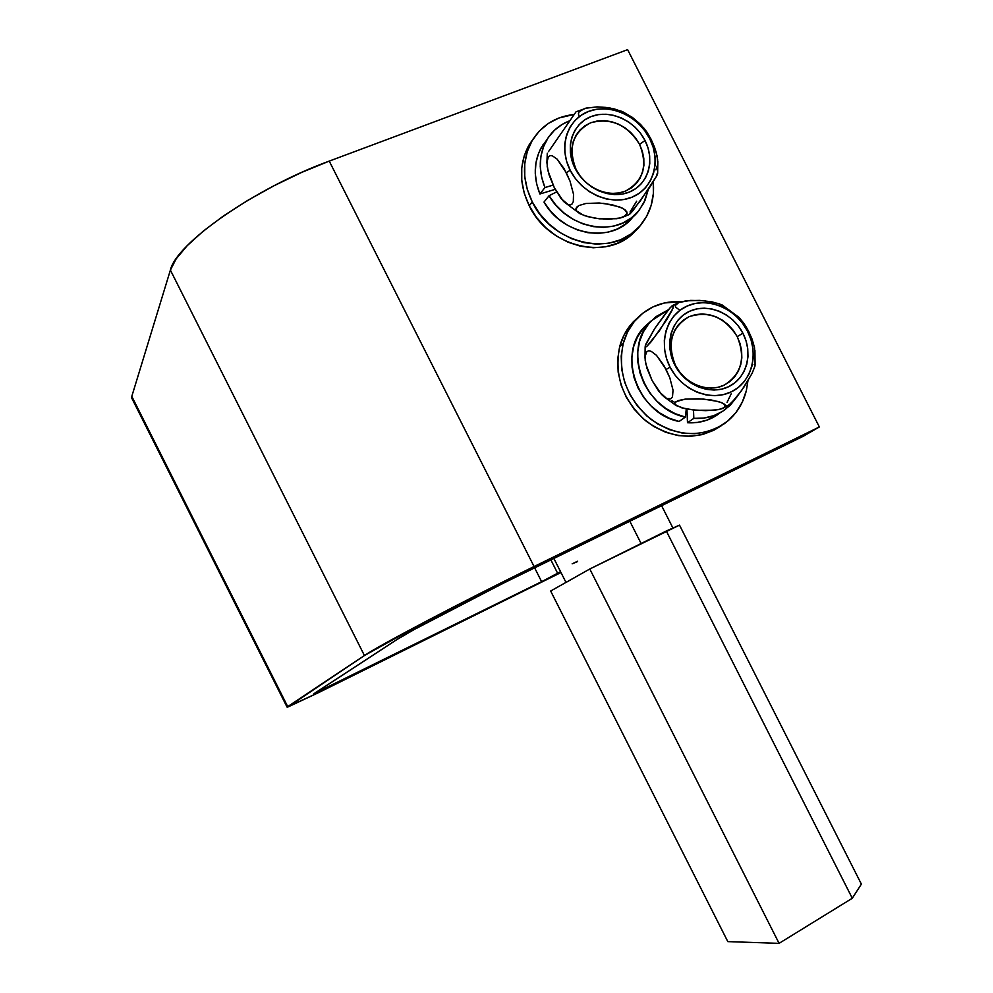 <?xml version="1.0" encoding="UTF-8"?>
<svg xmlns="http://www.w3.org/2000/svg" width="993" height="993" viewBox="0 0 993 993"><rect width="100%" height="100%" fill="white"/><g stroke="black" fill="none" stroke-linecap="round" stroke-linejoin="round"><path stroke-width="1.49" d="M589.792 569.001L779.083 943.35L727.807 941.612L550.656 591.021L589.792 569.001L666.303 531.007L852.292 898.255L779.083 943.35L589.792 569.001L679.51 525.123L861.378 884.118L679.51 525.123L666.303 531.007L852.292 898.255L861.378 884.118L852.292 898.255L779.083 943.35L727.807 941.612L550.656 591.021L589.792 569.001M630.778 548.67L641.118 543.519L629.81 521.188L641.118 543.519L650.539 538.864M287.064 707.09L318.89 692.469L560.995 572.539L318.89 692.469L287.833 707.028L364.431 655.529L427.648 620.439L507.435 579.676L819.362 426.953L803.052 436.374L502.905 583.425L413.969 629.636L396.629 639.74L314.049 693.759L324.363 688.931L323.581 687.379L324.363 688.931L543.978 580.483L560.536 571.645L557.656 573.333L550.842 559.853L557.656 573.333L541.607 581.662L534.619 567.81L541.607 581.662L313.838 693.759L396.629 639.74C408.421 631.771 470.645 599.064 522.479 573.743L803.052 436.374L819.362 426.953L534.073 566.531L329.242 161.102C255.077 188.062 176.034 243.583 170.386 270.108L364.431 655.529L287.709 706.594L131.796 396.381L131.647 397.87L287.064 707.09L287.709 706.594L131.796 396.381L170.386 270.108L364.431 655.529C378.532 645.686 463.408 601.013 534.073 566.531L329.242 161.102L627.626 49.65L819.362 426.953L627.626 49.65L329.242 161.102L301.76 172.372L274.118 185.691L247.667 200.412L223.661 215.816L203.217 231.158L187.193 245.718L176.146 258.875L170.386 270.108L131.796 396.381L132.268 399.099M577.628 561.244L572.154 563.825L577.355 561.678M566.755 582.022L574.401 577.727M639.579 144.382C627.253 124.721 610.993 117.509 590.773 122.735C572.601 132.379 567.735 148.007 576.163 169.617L575.046 168.301C564.558 147.957 572.291 123.628 591.17 116.553C609.913 109.168 634.986 120.451 645.003 140.485L639.579 144.382L645.003 140.485L640.634 133.447L635.11 127.203L628.631 121.978L621.444 117.981L613.811 115.374L606.028 114.232L598.382 114.629L591.17 116.553L584.678 119.93L579.142 124.646L574.798 130.517L571.819 137.319L570.317 144.804L570.367 152.661L571.956 160.605L575.046 168.301L579.49 175.451L585.138 181.781L591.741 187.032L599.064 191.016L606.797 193.561L614.642 194.591L622.301 194.069L629.475 192.009L635.892 188.521L641.304 183.717L645.524 177.809L648.379 171.019L649.77 163.609L649.658 155.851L648.044 148.044L645.003 140.485C655.293 160.419 648.181 184.512 629.475 192.009C610.943 199.816 585.249 188.757 575.046 168.301L576.163 169.617C585.398 188.136 608.659 198.153 625.478 191.103C643.315 181.173 648.019 165.595 639.579 144.382L642.334 151.246L643.799 158.321L643.898 165.347L642.62 172.074L640.026 178.231L636.203 183.581L631.287 187.938L625.478 191.103L618.962 192.965L612.023 193.436L604.911 192.505L597.91 190.184L591.282 186.585L585.299 181.831L580.185 176.096L576.163 169.617L573.371 162.653L571.931 155.467L571.881 148.354L573.246 141.577L575.94 135.408L579.875 130.083L584.889 125.801L590.773 122.735L597.302 120.985L604.228 120.612L611.291 121.63L618.205 124.001L624.734 127.613L630.605 132.342L635.619 138.002L639.579 144.382M655.914 169.902L657.8 164.205L657.093 156L654.586 147.336L650.986 139.07L649.683 138.623C661.363 161.238 653.32 188.608 632.094 197.16C611.043 206.06 581.799 193.498 570.181 170.225L566.32 172.757L570.032 181.148L573.507 194.231L573.321 201.529L572.204 203.875L570.454 204.955L568.269 204.732L563.391 201.231L554.342 187.764L548.012 170.883L546.92 162.653L548.322 156.82L550.023 155.616L552.182 155.702L557.085 159.091L566.32 172.757L570.181 170.225C558.252 147.076 567.09 119.421 588.564 111.415C609.876 103.049 638.325 115.883 649.683 138.623L650.986 139.07L646.642 131.697L640.597 124.448L632.404 117.422L623.157 111.986L614.282 108.92L605.929 107.418L597.128 106.872L585.522 108.249L597.128 106.872L610.211 108.051L621.643 111.29L627.104 114.543M621.928 217.554L629.463 214.451L632.566 211.137L650.117 186.721L656.733 175.898L657.118 173.713M576.648 207.189L578.758 205.588L585.895 203.478L603.657 203.366L619.508 206.867L625.081 209.796L627.117 213.346L624.051 216.685L616.901 218.721L599.487 218.832L587.31 216.561L579.912 213.706L576.424 210.814L575.866 208.989L578.758 205.588L585.895 203.478L599.226 202.994L612.11 204.732L622.623 208.232L626.67 211.521L627.117 213.346L626.235 215.121L620.811 217.901L608.25 219.316L595.241 218.261L583.772 215.431L576.424 210.814L575.866 208.989L576.648 207.189M548.496 151.656L576.064 111.787L548.496 151.656M570.181 170.225L566.68 161.474L564.868 152.45L564.818 143.501L566.531 134.998L569.932 127.265L574.885 120.587L581.178 115.238L588.564 111.415L596.756 109.242L605.445 108.796L614.282 110.099L622.946 113.078L631.101 117.621L638.462 123.542L644.73 130.642L649.683 138.623L653.146 147.2L654.983 156.062L655.107 164.875L653.531 173.291L650.291 181.011L645.524 187.727L639.38 193.176L632.094 197.16L623.939 199.506L615.238 200.114L606.313 198.96L597.513 196.055L589.184 191.537L581.662 185.567L575.245 178.368L570.181 170.225M554.342 187.764L549.203 175.24L547.205 166.638L547.28 159.252L548.322 156.82L550.023 155.616L552.182 155.702L557.085 159.091L564.185 168.81L570.032 181.148L573.507 194.231L573.321 201.529L572.204 203.875L570.454 204.955L568.269 204.732L560.958 198.426L554.342 187.764M584.505 108.56L579.192 111.762L578.398 113.773L578.931 115.833M657.726 160.245L656.013 151.644L650.986 139.07L644.246 128.494L639.182 123.728M629.016 214.488L640.274 201.02L656.733 175.898L657.639 173.539L657.813 161.524M636.674 201.182L630.046 211.956M549.079 195.708L556.601 191.91L549.079 195.708L543.99 202.076C563.267 236.483 613.811 243.881 633.509 216.139L625.677 223.934L617.447 228.949L608.15 232.151L598.146 233.417L587.794 232.672L577.479 229.942L567.586 225.324L558.476 218.969L550.519 211.124L543.99 202.076L549.079 195.708L555.658 204.843L563.689 212.763L572.874 219.18L582.854 223.847L593.243 226.615L603.682 227.372L613.761 226.119L623.12 222.904L631.411 217.852L638.362 211.174L643.712 203.118L648.305 189.452L645.016 200.387L639.306 210.007C619.483 237.935 568.517 230.426 549.079 195.708M543.121 144.556L538.591 153.232L535.935 162.889L535.252 173.154L536.592 183.655L539.894 193.995L544.946 187.565L553.051 185.108L544.946 187.565L541.607 177.139L540.254 166.551L540.937 156.199L543.605 146.468L548.161 137.717L554.429 130.282L562.162 124.41L569.262 120.96C559.295 124.87 551.649 131.461 546.324 140.733L541.284 147.535C533.75 161.772 533.291 177.263 539.894 193.995L544.946 187.565C538.28 170.684 538.74 155.069 546.324 140.733M546.982 139.579L541.284 147.535M539.894 193.995L555.174 189.353L539.894 193.995M636.451 229.532C610.856 261.593 549.414 248.746 529.244 205.787L524.292 193.362L521.772 180.54L521.759 167.842L524.267 155.752L529.17 144.767L533.452 138.536L528.276 146.343C518.929 164.888 519.252 184.71 529.244 205.787L532.273 201.914C522.219 180.726 521.896 160.804 531.28 142.173C540.639 125.962 554.851 116.727 573.942 114.468L558.91 117.993L548.335 123.455L539.298 131.076L532.174 140.596L527.258 151.631L524.738 163.771L524.751 176.543L527.295 189.427L532.273 201.914L539.497 213.507L548.67 223.735L559.431 232.213L571.323 238.581L583.896 242.615L596.644 244.154L609.057 243.186L620.675 239.735L631.027 233.976L639.765 226.131L646.542 216.524L651.123 205.526L653.369 193.561L653.257 181.818C654.685 198.041 650.75 212.13 641.466 224.108C616.678 258.23 552.977 246.127 532.273 201.914L529.244 205.787L536.431 217.318L545.554 227.484L556.254 235.9L568.095 242.23L580.607 246.239L593.293 247.766L605.643 246.785L617.212 243.347L627.526 237.612L636.215 229.793M675.488 365.436C684.885 383.956 707.872 393.129 724.232 385.123C741.548 374.125 745.88 357.964 737.216 336.639L742.901 333.214C753.352 353.148 746.81 378.159 728.614 386.711C710.578 395.562 685.182 385.445 674.806 364.977L679.299 372.09L684.947 378.308L691.525 383.372L698.774 387.109L706.408 389.355L714.116 390.05L721.626 389.144L728.614 386.711L734.845 382.826L740.058 377.663L744.092 371.419L746.761 364.332L747.99 356.673L747.741 348.729L746.028 340.822L742.901 333.214L738.494 326.213L732.958 320.081L726.504 315.042L719.391 311.281L711.857 308.96L704.198 308.165L696.714 308.922L689.676 311.231L683.37 314.992L678.033 320.081L673.887 326.3L671.082 333.412L669.741 341.145L669.94 349.188L671.64 357.244L674.806 364.977C664.156 344.633 671.293 319.374 689.676 311.231C707.922 302.791 732.71 313.167 742.901 333.214L737.216 336.639C724.778 317.077 708.692 310.449 688.968 316.742C671.318 327.467 666.824 343.702 675.488 365.436L672.621 358.436L671.082 351.15L670.908 343.863L672.112 336.863L674.657 330.408L678.418 324.773L683.246 320.168L688.968 316.742L695.336 314.644L702.125 313.949L709.064 314.657L715.891 316.767L722.358 320.156L728.204 324.723L733.219 330.297L737.216 336.639L740.046 343.528L741.61 350.703L741.833 357.902L740.704 364.841L738.271 371.27L734.621 376.93L729.88 381.61L724.232 385.123L717.889 387.332L711.087 388.139L704.099 387.518L697.185 385.47L690.631 382.094L684.673 377.501L679.56 371.879L675.488 365.436M754.159 358.039L754.941 355.109L754.494 347.513L752.111 339.196L748.499 331.029L747.456 331.091C759.322 353.707 751.937 382.106 731.27 391.85C710.789 401.942 681.893 390.472 670.076 367.174L666.092 369.47L669.816 377.762L673.043 390.212L672.497 396.728L671.144 398.603L669.145 399.211L666.725 398.578L661.475 394.444L652.078 380.53L645.847 364.108L645.028 356.487L646.865 351.534L648.801 350.79L651.197 351.323L656.485 355.345L666.092 369.47L670.076 367.174C657.949 344.037 666.117 315.302 687.032 306.092C707.773 296.535 735.9 308.339 747.456 331.091L748.499 331.029L744.042 323.544L739.09 317.475L721.936 304.801L711.944 301.835L699.382 300.382L686.076 300.829L679.125 302.455M646.94 346.247L645.14 346.805L646.071 343.64L654.747 328.534L667.457 310.821L671.876 306.018L673.825 305.248L671.876 310.672L666.539 319.969L651.321 341.567L646.94 346.247L645.661 347.078L645.313 345.576L654.747 328.534L669.89 308.016L673.229 305.087L673.031 308.24L659.364 330.855L646.94 346.247M671.938 400.75L674.855 402.45M675.563 401.78L685.369 399.099L703.243 399.037L718.709 401.594L723.909 403.741L725.473 406.323L721.923 408.756L714.476 410.233L696.937 410.283L684.996 408.619L676.233 405.64L674.532 403.096L677.909 400.626L685.369 399.099L698.836 398.764L711.559 400.042L721.65 402.599L725.275 404.995L725.473 406.323L724.344 407.614L718.51 409.625L705.688 410.655L692.754 409.873L681.595 407.788L674.843 404.424L674.532 403.096L675.563 401.78M722.904 408.384L730.774 403.791L741.498 390.696L752.135 373.306L755.028 365.933L754.171 364.357M747.456 331.091L751.006 339.718L752.967 348.704L753.253 357.716L751.862 366.405L748.821 374.46L744.266 381.56L738.345 387.431L731.27 391.85L723.326 394.643L714.799 395.673L706.023 394.904L697.347 392.347L689.105 388.114L681.62 382.342L675.19 375.28L670.076 367.174L666.477 358.374L664.54 349.226L664.329 340.065L665.856 331.277L669.046 323.197L673.775 316.134L679.857 310.362L687.032 306.092L695.026 303.486L703.528 302.617L712.229 303.535L720.769 306.179L728.862 310.449L736.173 316.184L742.454 323.147L747.456 331.091M754.494 347.513L752.111 339.196L746.364 327.169L738.904 317.301L733.467 313.465M728.03 405.914L736.074 397.92L744.005 387.022L752.135 373.306L755.028 365.933M731.171 393.824L727.062 402.364M726.491 405.752L727.199 406.199M652.078 380.53L646.964 368.254L645.152 360.124L645.587 353.52L646.865 351.534L648.801 350.79L651.197 351.323L656.485 355.345L663.907 365.511L669.816 377.762L673.043 390.212L672.497 396.728L671.144 398.603L666.725 398.578L658.918 391.441L652.078 380.53M678.678 302.629L675.302 305.534L675.588 307.098L679.311 309.878M725.498 307.607L719.056 303.647L703.727 300.68L690.445 300.407L679.113 302.455M718.609 414.007C709.561 420.498 699.184 423.415 687.479 422.745L693.822 418.363L693.499 409.96L693.822 418.363L704 418.041L713.669 415.682L722.507 411.4L730.178 405.343L737.228 396.468L725.175 409.588C716.065 416.129 705.613 419.046 693.822 418.363L687.479 422.745L686.957 409.004L687.479 422.745L697.582 422.41L707.19 420.076L722.259 411.549M650.688 321.36L642.98 328.695L637.494 336.95L633.745 346.346L631.896 356.549L632.02 367.174L634.105 377.812L638.089 388.077L643.824 397.585L651.098 405.963L659.613 412.889L669.071 418.127L679.1 421.479L685.369 417.085C643.439 409.228 621.978 347.984 651.358 320.776L668.301 309.816L655.976 316.643L648.913 323.495L643.39 331.811L639.629 341.282L637.767 351.559L637.891 362.271L640.001 373.008L644.035 383.372L649.819 392.955L657.143 401.408L665.732 408.408L675.265 413.696L685.369 417.085L679.1 421.479C637.481 413.721 616.231 353.024 645.413 326.002L651.358 320.776M686.312 408.88L685.369 417.085L686.312 408.88M721.117 425.811L720.26 426.357C696.602 440.867 672 439.216 646.443 421.404C622.822 400.539 613.897 375.59 619.694 346.557L624.088 334.964L630.679 324.798L638.238 317.201L633.273 321.844C626.806 328.745 622.276 336.987 619.694 346.557L623.207 343.454C625.801 333.847 630.356 325.567 636.848 318.629C648.95 306.341 663.87 300.693 681.632 301.661L664.28 302.977L652.947 306.911L642.794 313.192L634.242 321.595L627.613 331.811L623.207 343.454L621.196 356.065L621.68 369.148L624.647 382.193L629.972 394.668L637.469 406.075L646.815 415.955L657.651 423.924L669.518 429.684L681.968 432.985L694.479 433.742L706.582 431.93L717.815 427.648L727.732 421.069L735.987 412.48L742.255 402.19L746.351 390.634L747.94 380.815L746.351 390.634C742.814 404.585 735.465 415.608 724.282 423.726C700.524 438.298 675.799 436.622 650.105 418.711C626.372 397.721 617.398 372.636 623.207 343.454L619.694 346.557L617.683 359.094L618.155 372.114L621.109 385.085L626.409 397.498L633.857 408.843L643.166 418.674L653.94 426.593L665.757 432.303L678.132 435.592L690.594 436.337L702.647 434.537L713.818 430.267L720.285 426.345M672.931 528.053L661.574 505.636M565.973 582.394L553.846 558.389M564.049 201.889L579.912 213.706M546.932 162.356L547.28 153.183M587.198 107.84L576.064 111.787M528.276 146.343L531.28 142.173M645.016 358.2L645.14 346.805M673.167 305.112L679.696 302.232M754.928 350.405L755.077 365.263M663.386 396.294L676.233 405.64M633.273 321.844L636.836 318.629"/></g></svg>
